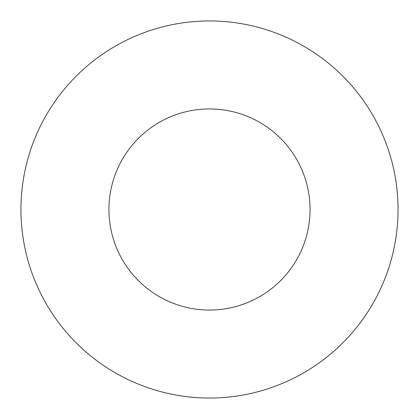 <?xml version="1.0" encoding="UTF-8"?>
<svg xmlns="http://www.w3.org/2000/svg" width="419" height="419" viewBox="0 0 419 419"><rect width="100%" height="100%" fill="white"/><g stroke="black" fill="none" stroke-linecap="round" stroke-linejoin="round"><path stroke-width="0.31" stroke-dasharray="2.1 1.57" d="M310.06 209.5A100.56 100.56 0 0 0 209.5 108.94A100.56 100.56 0 0 0 108.94 209.5A100.56 100.56 0 0 0 209.5 310.06A100.56 100.56 0 0 0 310.06 209.5M398.05 209.5A188.55 188.55 0 0 0 209.5 20.95A188.55 188.55 0 0 0 20.95 209.5A188.55 188.55 0 0 0 209.5 398.05A188.55 188.55 0 0 0 398.05 209.5"/><path stroke-width="0.63" d="M310.06 209.5A100.56 100.56 0 0 0 209.5 108.94A100.56 100.56 0 0 0 108.94 209.5A100.56 100.56 0 0 0 209.5 310.06A100.56 100.56 0 0 0 310.06 209.5M398.05 209.5A188.55 188.55 0 0 0 209.5 20.95A188.55 188.55 0 0 0 20.95 209.5A188.55 188.55 0 0 0 209.5 398.05A188.55 188.55 0 0 0 398.05 209.5"/></g></svg>
